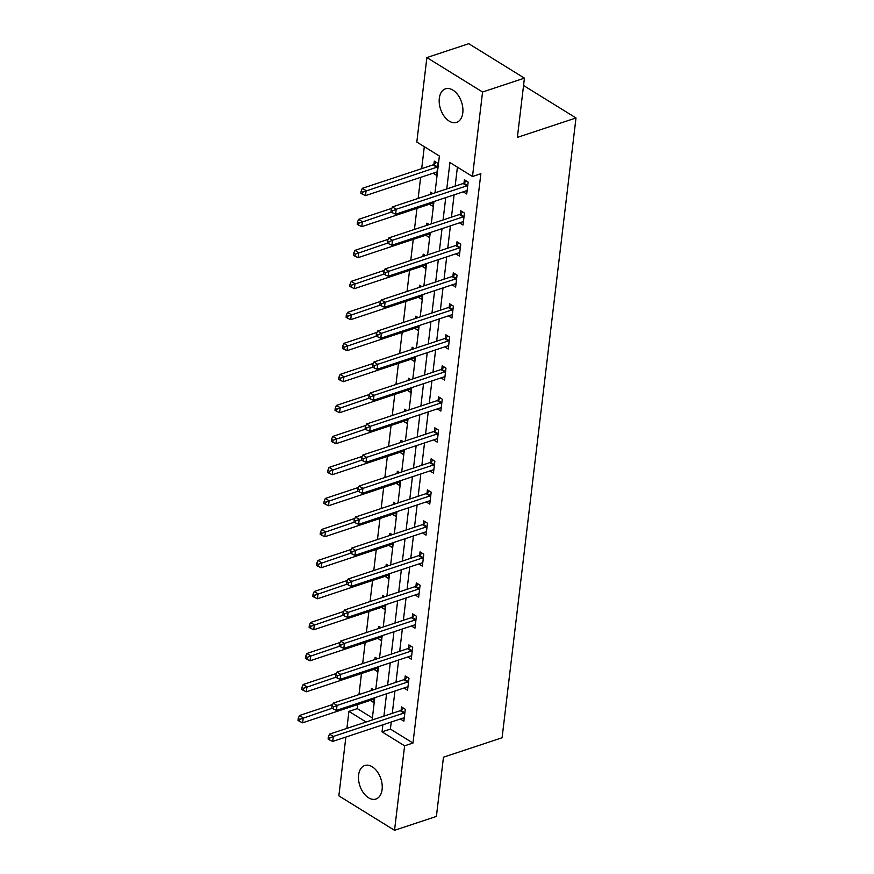 <?xml version="1.0" encoding="UTF-8"?>
<svg xmlns="http://www.w3.org/2000/svg" width="874" height="874" viewBox="0 0 874 874"><rect width="100%" height="100%" fill="white"/><g stroke="black" fill="none" stroke-linecap="round" stroke-linejoin="round"><path stroke-width="1.31" d="M462.794 112.866A17.655 11.067 71.7 0 1 456.61 122.371A17.655 11.067 71.7 0 1 444.145 116.22A17.655 11.067 71.7 0 1 439.316 98.347A17.655 11.067 71.7 0 1 445.5 88.842A17.655 11.067 71.7 0 1 457.954 94.993A17.655 11.067 71.7 0 1 462.794 112.866M382.102 789.528A17.655 11.067 71.7 0 1 375.918 799.033A17.655 11.067 71.7 0 1 363.453 792.882A17.655 11.067 71.7 0 1 358.624 775.009A17.655 11.067 71.7 0 1 364.808 765.504A17.655 11.067 71.7 0 1 377.273 771.655A17.655 11.067 71.7 0 1 382.102 789.528M435.001 192.837L439.382 156.02L416.811 142.058L426.883 57.575L468.759 43.7L524.433 78.136L517.375 137.382L575.999 117.957L502.091 737.765L443.468 757.19L436.399 816.425L394.535 830.3L338.85 795.864L345.864 737.066M346.902 728.37L348.923 711.381L366.108 722.011M357.783 704.52L357.302 708.606L348.923 711.381M424.305 146.69L421.683 168.66M420.645 177.346L418.133 198.42M416.953 208.362L414.44 229.436M413.249 239.367L410.736 260.441M409.556 270.383L407.044 291.457M405.864 301.388L403.351 322.462M402.16 332.404L399.647 353.478M398.468 363.409L395.955 384.484M394.764 394.425L392.251 415.489M391.071 425.43L388.559 446.505M387.368 456.447L384.855 477.51M383.675 487.452L381.162 508.526M379.972 518.468L377.459 539.531M376.279 549.473L373.766 570.547M372.575 580.478L370.063 601.552M368.883 611.494L366.37 632.568M365.179 642.499L362.666 663.574M361.486 673.515L358.974 694.59M575.999 117.957L523.559 85.521M357.302 708.606L372.379 717.925M370.259 700.391L373.777 702.565L374.334 697.845M373.69 689.706L371.439 688.319L371.166 690.547M373.952 669.386L377.47 671.56L378.038 666.829M377.393 658.701L375.132 657.303L374.87 659.531M377.655 638.37L381.173 640.544L381.73 635.824M381.086 627.696L378.835 626.297L378.562 628.526M381.348 607.364L384.866 609.539L385.434 604.808M384.789 596.68L382.528 595.281L382.266 597.521M385.052 576.348L388.569 578.522L389.127 573.803M388.482 565.675L386.221 564.276L385.958 566.505M388.744 545.343L392.262 547.517L392.83 542.787M392.175 534.659L389.924 533.26L389.662 535.5M392.448 514.327L395.966 516.512L396.523 511.782M395.878 503.653L393.617 502.255L393.355 504.484M396.141 483.322L399.658 485.496L400.226 480.766M399.571 472.637L397.32 471.239L397.058 473.479M399.844 452.306L403.362 454.491L403.919 449.76M403.275 441.632L401.013 440.234L400.751 442.463M403.537 421.301L407.055 423.475L407.623 418.755M406.967 410.616L404.717 409.218L404.443 411.457M407.229 390.285L410.747 392.47L411.315 387.739M410.671 379.611L408.409 378.213L408.147 380.441M410.933 359.28L414.451 361.454L415.008 356.734M414.363 348.595L412.113 347.197L411.84 349.436M414.626 328.263L418.143 330.448L418.712 325.718M418.067 317.59L415.806 316.191L415.543 318.42M418.329 297.258L421.847 299.432L422.404 294.713M421.76 286.574L419.509 285.175L419.236 287.415M422.022 266.253L425.54 268.427L426.108 263.697M425.463 255.569L423.202 254.17L422.94 256.399M425.725 235.237L429.243 237.411L429.8 232.692M429.156 224.552L426.905 223.154L426.632 225.394M429.418 204.232L432.936 206.406L433.504 201.675M432.859 193.547L430.598 192.149L430.336 194.378M433.122 173.216L436.639 175.39L438.06 163.46L434.302 161.133L433.908 164.356M391.246 722.022L390.405 729.08L412.976 743.042L480.864 173.718L472.495 176.493L449.924 162.531L446.767 188.937M457.408 167.163L455.146 186.162M454.109 194.847L451.443 217.167M450.416 225.863L447.75 248.183M446.712 256.869L444.058 279.188M443.02 287.885L440.354 310.204M439.316 318.89L436.661 341.21M435.623 349.906L432.958 372.226M431.92 380.911L429.265 403.231M428.227 411.927L425.562 434.247M424.524 442.932L421.869 465.252M420.831 473.948L418.165 496.268M417.127 504.954L414.473 527.273M413.435 535.959L410.769 558.289M409.731 566.975L407.076 589.294M406.039 597.98L403.373 620.311M402.346 628.996L399.68 651.316M398.642 660.001L395.977 682.321M394.95 691.017L392.284 713.337M400.358 719.007L403.875 721.181L405.296 709.262L401.527 706.935L401.144 710.147M404.05 688.002L407.568 690.176L408.988 678.246L405.23 675.919L404.848 679.142M407.743 656.986L411.261 659.16L412.692 647.241L408.923 644.914L408.54 648.126M411.446 625.981L414.964 628.155L416.385 616.225L412.626 613.898L412.244 617.12M415.139 594.965L418.657 597.139L420.088 585.219L416.319 582.892L415.937 586.104M418.843 563.959L422.361 566.134L423.781 554.203L420.023 551.876L419.64 555.099M422.535 532.943L426.053 535.128L427.473 523.198L423.715 520.871L423.333 524.083M426.239 501.938L429.757 504.112L431.177 492.182L427.419 489.855L427.036 493.078M429.932 470.922L433.449 473.107L434.87 461.177L431.111 458.85L430.729 462.062M433.635 439.917L437.153 442.091L438.573 430.161L434.815 427.834L434.422 431.057M437.328 408.901L440.846 411.086L442.266 399.156L438.508 396.829L438.125 400.041M441.031 377.896L444.549 380.07L445.969 368.14L442.2 365.813L441.818 369.036M444.724 346.88L448.242 349.065L449.662 337.135L445.904 334.808L445.522 338.019M448.428 315.875L451.945 318.049L453.366 306.118L449.597 303.791L449.214 307.014M452.12 284.869L455.638 287.043L457.058 275.113L453.3 272.786L452.918 275.998M455.824 253.853L459.342 256.027L460.762 244.097L456.993 241.77L456.61 244.993M459.516 222.848L463.034 225.022L464.455 213.092L460.696 210.765L460.314 213.988M463.209 191.832L466.727 194.006L468.158 182.076L464.389 179.749L464.007 182.972M524.433 78.136L482.568 92.01L472.495 176.493M426.883 57.575L482.568 92.01M412.976 743.042L404.607 745.817L394.535 830.3M382.878 724.797L382.036 731.855L404.607 745.817M445.74 197.622L443.074 219.942M442.036 228.638L439.371 250.958M438.344 259.644L435.678 281.963M434.64 290.66L431.985 312.979M430.948 321.665L428.282 343.985M427.244 352.681L424.589 375.001M423.551 383.686L420.886 406.006M419.848 414.702L417.193 437.022M416.155 445.707L413.489 468.027M412.452 476.712L409.797 499.043M408.759 507.728L406.093 530.048M405.055 538.734L402.401 561.064M401.363 569.75L398.697 592.069M397.659 600.755L395.004 623.075M393.966 631.771L391.301 654.091M390.274 662.776L387.608 685.096M386.57 693.792L383.904 716.112M372.138 720.012L374.793 697.692M375.831 689.007L378.497 666.687M379.534 657.991L382.189 635.671M383.227 626.986L385.893 604.666M386.92 595.97L389.586 573.65M390.623 564.965L393.289 542.645M394.316 533.948L396.982 511.629M398.02 502.943L400.674 480.624M401.712 471.927L404.378 449.607M405.416 440.922L408.071 418.602M409.108 409.906L411.774 387.586M412.812 378.901L415.467 356.581M416.505 347.885L419.17 325.565M420.208 316.88L422.863 294.56M423.901 285.864L426.567 263.544M427.604 254.858L430.259 232.539M431.297 223.842L433.963 201.523M390.405 729.08L382.036 731.855M404.007 713.031L400.248 710.704L329.564 734.116L333.322 736.443L404.007 713.031A2.261 1.409 121.7 0 0 404.651 712.671L404.913 712.474M329.837 737.962L328.34 737.022L328.1 739.011L329.607 739.95L329.837 737.962L333.322 736.443L332.732 741.414L403.417 717.991A2.261 1.409 121.7 0 1 404.017 717.936L404.258 717.969M400.248 710.704A2.261 1.409 121.7 0 0 400.882 710.344L403.646 708.235M329.564 734.116L328.34 737.022M329.607 739.95L332.732 741.414M332.677 704.499L299.465 715.5L303.234 717.827L302.633 722.798L373.318 699.375A2.261 1.409 -58.3 0 1 373.93 699.32L374.159 699.353M332.175 708.235L299.749 719.346L298.242 718.406L298.001 720.394L299.509 721.334L299.749 719.346M302.633 722.798L299.509 721.334M298.242 718.406L299.465 715.5M407.699 682.015L403.941 679.688L333.256 703.111L337.025 705.438L407.699 682.015A2.261 1.409 121.7 0 0 408.344 681.665L408.606 681.469M333.54 706.946L332.033 706.017L331.792 708.006L333.3 708.934L333.54 706.946L337.025 705.438L336.435 710.398L407.109 686.986A2.261 1.409 121.7 0 1 407.721 686.92L407.95 686.953M403.941 679.688A2.261 1.409 121.7 0 0 404.586 679.338L407.339 677.23M333.256 703.111L332.033 706.017M333.3 708.934L336.435 710.398M411.403 651.01L407.645 648.683L336.96 672.095L340.718 674.422L411.403 651.01A2.261 1.409 121.7 0 0 412.047 650.649L412.309 650.453M337.233 675.941L335.736 675.012L335.496 676.989L337.003 677.929L337.233 675.941L340.718 674.422L340.128 679.393L410.813 655.97A2.261 1.409 121.7 0 1 411.414 655.915L411.654 655.948M407.645 648.683A2.261 1.409 121.7 0 0 408.278 648.322L411.042 646.214M336.96 672.095L335.736 675.012M337.003 677.929L340.128 679.393M336.37 673.493L303.169 684.495L306.927 686.822L306.337 691.782L377.011 668.37A2.261 1.409 -58.3 0 1 377.623 668.304L377.852 668.337M335.867 677.23L303.442 688.33L301.934 687.401L301.705 689.389L303.202 690.318L303.442 688.33M306.337 691.782L303.202 690.318M301.934 687.401L303.169 684.495M340.073 642.477L306.861 653.479L310.62 655.806L310.03 660.777L380.714 637.354A2.261 1.409 -58.3 0 1 381.326 637.299L381.556 637.332M339.571 646.214L307.145 657.324L305.638 656.396L305.397 658.373L306.905 659.313L307.145 657.324M310.03 660.777L306.905 659.313M305.638 656.396L306.861 653.479M415.095 619.994L411.337 617.667L340.652 641.09L344.422 643.417L415.095 619.994A2.261 1.409 121.7 0 0 415.74 619.644L416.002 619.447M340.936 644.925L339.429 643.996L339.188 645.984L340.696 646.913L340.936 644.925L344.422 643.417L343.821 648.388L414.505 624.965A2.261 1.409 121.7 0 1 415.117 624.899L415.347 624.932M411.337 617.667A2.261 1.409 121.7 0 0 411.982 617.317L414.735 615.209M340.652 641.09L339.429 643.996M340.696 646.913L343.821 648.388M418.799 588.989L415.041 586.662L344.356 610.074L348.114 612.401L418.799 588.989A2.261 1.409 121.7 0 0 419.444 588.628L419.695 588.431M344.629 613.919L343.132 612.991L342.892 614.979L344.4 615.908L344.629 613.919L348.114 612.401L347.524 617.372L418.209 593.949A2.261 1.409 121.7 0 1 418.81 593.894L419.039 593.927M415.041 586.662A2.261 1.409 121.7 0 0 415.674 586.301L418.438 584.193M344.356 610.074L343.132 612.991M344.4 615.908L347.524 617.372M422.492 557.973L418.733 555.646L348.049 579.069L351.818 581.396L422.492 557.973A2.261 1.409 121.7 0 0 423.136 557.623L423.398 557.426M348.333 582.903L346.825 581.975L346.585 583.963L348.092 584.892L348.333 582.903L351.818 581.396L351.217 586.367L421.902 562.943A2.261 1.409 121.7 0 1 422.513 562.878L422.743 562.911M418.733 555.646A2.261 1.409 121.7 0 0 419.378 555.296L422.131 553.187M348.049 579.069L346.825 581.975M348.092 584.892L351.217 586.367M343.766 611.472L310.565 622.474L314.323 624.801L313.733 629.772L384.407 606.348A2.261 1.409 -58.3 0 1 385.019 606.283L385.248 606.316M343.264 615.209L310.838 626.308L309.33 625.38L309.101 627.368L310.598 628.297L310.838 626.308M313.733 629.772L310.598 628.297M309.33 625.38L310.565 622.474M347.47 580.456L314.258 591.458L318.016 593.785L317.426 598.756L388.111 575.332A2.261 1.409 -58.3 0 1 388.722 575.278L388.952 575.311M346.967 584.193L314.542 595.303L313.034 594.375L312.794 596.363L314.301 597.292L314.542 595.303M317.426 598.756L314.301 597.292M313.034 594.375L314.258 591.458M351.162 549.451L317.961 560.452L321.719 562.78L321.129 567.75L391.803 544.327A2.261 1.409 -58.3 0 1 392.415 544.262L392.644 544.294M350.66 553.187L318.234 564.287L316.727 563.359L316.497 565.347L317.994 566.276L318.234 564.287M321.129 567.75L317.994 566.276M316.727 563.359L317.961 560.452M426.195 526.967L422.426 524.64L351.752 548.053L355.51 550.38L426.195 526.967A2.261 1.409 121.7 0 0 426.84 526.618L427.091 526.41M352.025 551.898L350.518 550.97L350.288 552.958L351.796 553.887L352.025 551.898L355.51 550.38L354.92 555.351L425.605 531.938A2.261 1.409 121.7 0 1 426.206 531.873L426.436 531.905M422.426 524.64A2.261 1.409 121.7 0 0 423.071 524.291L425.835 522.171M351.752 548.053L350.518 550.97M351.796 553.887L354.92 555.351M354.866 518.435L321.654 529.436L325.412 531.763L324.822 536.734L395.507 513.322A2.261 1.409 -58.3 0 1 396.108 513.257L396.348 513.289M354.363 522.171L321.927 533.282L320.43 532.353L320.19 534.342L321.698 535.27L321.927 533.282M324.822 536.734L321.698 535.27M320.43 532.353L321.654 529.436M429.888 495.951L426.13 493.624L355.445 517.047L359.214 519.375L429.888 495.951A2.261 1.409 121.7 0 0 430.532 495.602L430.795 495.405M355.729 520.882L354.221 519.954L353.981 521.942L355.489 522.87L355.729 520.882L359.214 519.375L358.613 524.345L429.298 500.922A2.261 1.409 121.7 0 1 429.91 500.857L430.139 500.9M426.13 493.624A2.261 1.409 121.7 0 0 426.774 493.275L429.527 491.166M355.445 517.047L354.221 519.954M355.489 522.87L358.613 524.345M358.558 487.43L325.347 498.431L329.116 500.758L328.526 505.729L399.2 482.306A2.261 1.409 -58.3 0 1 399.811 482.24L400.041 482.284M358.056 491.166L325.631 502.266L324.123 501.337L323.893 503.326L325.39 504.254L325.631 502.266M328.526 505.729L325.39 504.254M324.123 501.337L325.347 498.431M433.591 464.946L429.822 462.619L359.148 486.031L362.907 488.358L433.591 464.946A2.261 1.409 121.7 0 0 434.236 464.597L434.487 464.389M359.422 489.877L357.914 488.948L357.684 490.937L359.181 491.865L359.422 489.877L362.907 488.358L362.317 493.329L433.001 469.917A2.261 1.409 121.7 0 1 433.602 469.851L433.832 469.884M429.822 462.619A2.261 1.409 121.7 0 0 430.467 462.27L433.22 460.15M359.148 486.031L357.914 488.948M359.181 491.865L362.317 493.329M362.251 456.414L329.05 467.415L332.808 469.742L332.218 474.713L402.903 451.301A2.261 1.409 -58.3 0 1 403.504 451.235L403.744 451.268M361.76 460.15L329.323 471.261L327.826 470.332L327.586 472.321L329.094 473.249L329.323 471.261M332.218 474.713L329.094 473.249M327.826 470.332L329.05 467.415M437.284 433.93L433.526 431.603L362.841 455.026L366.61 457.353L437.284 433.93A2.261 1.409 121.7 0 0 437.929 433.58L438.191 433.384M363.125 458.861L361.618 457.932L361.377 459.921L362.885 460.849L363.125 458.861L366.61 457.353L366.009 462.324L436.694 438.901A2.261 1.409 121.7 0 1 437.306 438.835L437.535 438.879M433.526 431.603A2.261 1.409 121.7 0 0 434.17 431.253L436.924 429.145M362.841 455.026L361.618 457.932M362.885 460.849L366.009 462.324M365.955 425.409L332.743 436.41L336.512 438.737L335.922 443.708L406.596 420.285A2.261 1.409 -58.3 0 1 407.208 420.219L407.437 420.263M365.452 429.145L333.027 440.245L331.519 439.316L331.279 441.304L332.786 442.233L333.027 440.245M335.922 443.708L332.786 442.233M331.519 439.316L332.743 436.41M440.988 402.925L437.219 400.598L366.545 424.01L370.303 426.337L440.988 402.925A2.261 1.409 121.7 0 0 441.621 402.575L441.883 402.368M366.818 427.856L365.31 426.927L365.081 428.916L366.577 429.844L366.818 427.856L370.303 426.337L369.713 431.308L440.387 407.896A2.261 1.409 121.7 0 1 440.999 407.83L441.228 407.863M437.219 400.598A2.261 1.409 121.7 0 0 437.863 400.248L440.616 398.14M366.545 424.01L365.31 426.927M366.577 429.844L369.713 431.308M369.647 394.392L336.446 405.394L340.204 407.721L339.615 412.692L410.299 389.28A2.261 1.409 -58.3 0 1 410.9 389.214L411.141 389.247M369.156 398.129L336.719 409.24L335.223 408.311L334.982 410.299L336.49 411.228L336.719 409.24M339.615 412.692L336.49 411.228M335.223 408.311L336.446 405.394M444.68 371.909L440.922 369.582L370.237 393.005L373.996 395.332L444.68 371.909A2.261 1.409 121.7 0 0 445.325 371.559L445.587 371.363M370.521 396.84L369.014 395.911L368.773 397.899L370.281 398.828L370.521 396.84L373.996 395.332L373.406 400.303L444.09 376.88A2.261 1.409 121.7 0 1 444.702 376.814L444.932 376.858M440.922 369.582A2.261 1.409 121.7 0 0 441.567 369.232L444.32 367.124M370.237 393.005L369.014 395.911M370.281 398.828L373.406 400.303M373.351 363.387L340.139 374.389L343.908 376.716L343.307 381.687L413.992 358.264A2.261 1.409 -58.3 0 1 414.604 358.198L414.833 358.242M372.848 367.124L340.423 378.224L338.915 377.295L338.675 379.283L340.183 380.212L340.423 378.224M343.307 381.687L340.183 380.212M338.915 377.295L340.139 374.389M448.384 340.904L444.615 338.577L373.941 361.989L377.699 364.316L448.384 340.904A2.261 1.409 121.7 0 0 449.017 340.554L449.28 340.347M374.214 365.835L372.706 364.906L372.477 366.894L373.974 367.823L374.214 365.835L377.699 364.316L377.109 369.287L447.783 345.875A2.261 1.409 121.7 0 1 448.395 345.809L448.624 345.842M444.615 338.577A2.261 1.409 121.7 0 0 445.259 338.227L448.012 336.119M373.941 361.989L372.706 364.906M373.974 367.823L377.109 369.287M377.044 332.371L343.843 343.373L347.601 345.7L347.011 350.671L417.696 327.258A2.261 1.409 -58.3 0 1 418.296 327.193L418.537 327.226M376.552 336.108L344.116 347.218L342.619 346.29L342.379 348.278L343.886 349.207L344.116 347.218M347.011 350.671L343.886 349.207M342.619 346.29L343.843 343.373M452.077 309.888L448.318 307.561L377.634 330.984L381.392 333.311L452.077 309.888A2.261 1.409 121.7 0 0 452.721 309.538L452.983 309.341M377.918 334.818L376.41 333.89L376.17 335.878L377.677 336.807L377.918 334.818L381.392 333.311L380.802 338.282L451.487 314.858A2.261 1.409 121.7 0 1 452.098 314.793L452.328 314.837M448.318 307.561A2.261 1.409 121.7 0 0 448.963 307.211L451.716 305.102M377.634 330.984L376.41 333.89M377.677 336.807L380.802 338.282M380.747 301.366L347.535 312.368L351.304 314.695L350.703 319.666L421.388 296.242A2.261 1.409 -58.3 0 1 422 296.177L422.229 296.22M380.245 305.102L347.819 316.202L346.312 315.274L346.071 317.262L347.579 318.191L347.819 316.202M350.703 319.666L347.579 318.191M346.312 315.274L347.535 312.368M455.78 278.882L452.011 276.555L381.337 299.968L385.095 302.295L455.78 278.882A2.261 1.409 121.7 0 0 456.414 278.533L456.676 278.325M381.61 303.813L380.103 302.885L379.873 304.873L381.37 305.802L381.61 303.813L385.095 302.295L384.505 307.266L455.179 283.853A2.261 1.409 121.7 0 1 455.791 283.788L456.02 283.821M452.011 276.555A2.261 1.409 121.7 0 0 452.656 276.206L455.409 274.097M381.337 299.968L380.103 302.885M381.37 305.802L384.505 307.266M384.44 270.35L351.239 281.352L354.997 283.679L354.407 288.649L425.092 265.237A2.261 1.409 -58.3 0 1 425.693 265.172L425.922 265.204M383.937 274.097L351.512 285.197L350.004 284.269L349.775 286.257L351.282 287.185L351.512 285.197M354.407 288.649L351.282 287.185M350.004 284.269L351.239 281.352M459.473 247.866L455.715 245.539L385.03 268.963L388.788 271.29L459.473 247.866A2.261 1.409 121.7 0 0 460.117 247.517L460.38 247.32M385.303 272.797L383.806 271.869L383.566 273.857L385.073 274.786L385.303 272.797L388.788 271.29L388.198 276.26L458.883 252.837A2.261 1.409 121.7 0 1 459.484 252.772L459.724 252.815M455.715 245.539A2.261 1.409 121.7 0 0 456.348 245.19L459.112 243.081M385.03 268.963L383.806 271.869M385.073 274.786L388.198 276.26M388.143 239.345L354.931 250.346L358.701 252.673L358.1 257.644L428.784 234.221A2.261 1.409 -58.3 0 1 429.396 234.156L429.626 234.199M387.641 243.081L355.215 254.181L353.708 253.252L353.467 255.241L354.975 256.169L355.215 254.181M358.1 257.644L354.975 256.169M353.708 253.252L354.931 250.346M463.165 216.861L459.407 214.534L388.722 237.947L392.492 240.274L463.165 216.861A2.261 1.409 121.7 0 0 463.81 216.512L464.072 216.315M389.006 241.792L387.499 240.863L387.258 242.852L388.766 243.78L389.006 241.792L392.492 240.274L391.902 245.244L462.575 221.832A2.261 1.409 121.7 0 1 463.187 221.767L463.417 221.799M459.407 214.534A2.261 1.409 121.7 0 0 460.052 214.185L462.805 212.076M388.722 237.947L387.499 240.863M388.766 243.78L391.902 245.244M391.836 208.329L358.635 219.33L362.393 221.657L361.803 226.628L432.488 203.216A2.261 1.409 -58.3 0 1 433.089 203.15L433.318 203.183M391.334 212.076L358.908 223.176L357.4 222.247L357.171 224.236L358.668 225.164L358.908 223.176M361.803 226.628L358.668 225.164M357.4 222.247L358.635 219.33M466.869 185.845L463.111 183.518L392.426 206.941L396.184 209.268L466.869 185.845A2.261 1.409 121.7 0 0 467.514 185.496L467.776 185.299M392.699 210.776L391.202 209.847L390.962 211.836L392.47 212.764L392.699 210.776L396.184 209.268L395.594 214.239L466.279 190.816A2.261 1.409 121.7 0 1 466.88 190.75L467.12 190.794M463.111 183.518A2.261 1.409 121.7 0 0 463.744 183.169L466.508 181.06M392.426 206.941L391.202 209.847M392.47 212.764L395.594 214.239M436.41 162.444L433.657 164.552A2.261 1.409 -58.3 0 1 433.012 164.902L362.328 188.325L366.097 190.652L365.496 195.623L436.181 172.2A2.261 1.409 -58.3 0 1 436.792 172.134L437.022 172.178M437.677 166.683L437.415 166.879A2.261 1.409 -58.3 0 1 436.771 167.229L362.612 192.16L361.104 191.231L360.864 193.22L362.371 194.148L362.612 192.16M365.496 195.623L362.371 194.148M361.104 191.231L362.328 188.325M404.651 712.671L400.882 710.344M408.344 681.665L404.586 679.338M412.047 650.649L408.278 648.322M415.74 619.644L411.982 617.317M419.444 588.628L415.674 586.301M423.136 557.623L419.378 555.296M426.84 526.618L423.071 524.291M430.532 495.602L426.774 493.275M434.236 464.597L430.467 462.27M437.929 433.58L434.17 431.253M441.621 402.575L437.863 400.248M445.325 371.559L441.567 369.232M449.017 340.554L445.259 338.227M452.721 309.538L448.963 307.211M456.414 278.533L452.656 276.206M460.117 247.517L456.348 245.19M463.81 216.512L460.052 214.185M467.514 185.496L463.744 183.169M433.657 164.552L437.415 166.879M433.012 164.902L436.771 167.229"/></g></svg>
